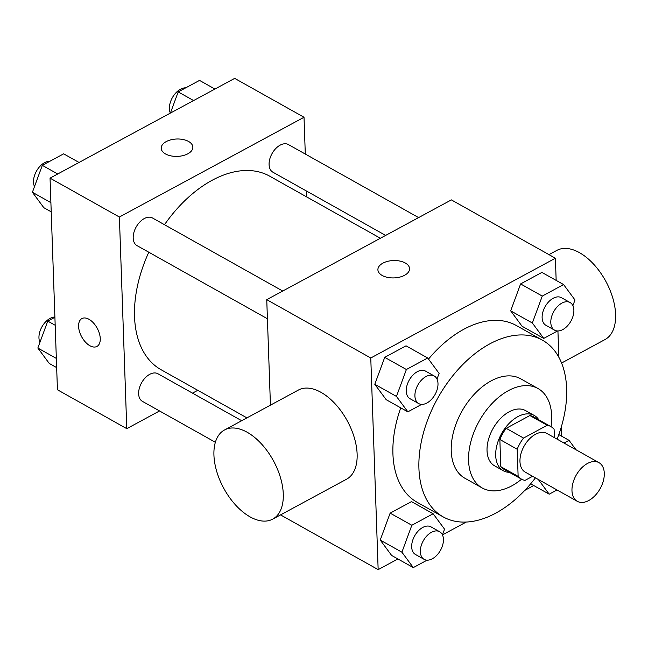 <?xml version="1.0" encoding="UTF-8"?>
<svg xmlns="http://www.w3.org/2000/svg" width="648" height="648" viewBox="0 0 648 648"><rect width="100%" height="100%" fill="white"/><g stroke="black" fill="none" stroke-linecap="round" stroke-linejoin="round"><path stroke-width="0.97" d="M571.973 490.714A22.17 13.746 -60.7 0 1 581.272 468.293A22.17 13.746 -60.7 0 1 598.971 462.648A22.17 13.746 -60.7 0 1 600.121 488.714A22.17 13.746 -60.7 0 1 577.287 501.325A22.17 13.746 -60.7 0 1 571.973 490.714M577.287 501.325L525.277 472.157A22.17 13.746 -60.7 0 1 519.963 461.546A22.17 13.746 -60.7 0 1 529.262 439.125A22.17 13.746 -60.7 0 1 546.961 433.48L598.971 462.648M499.851 439.498A30.1 18.671 -60.7 0 1 506.201 428.328L529.886 415.538L547.22 425.258L523.544 438.056A30.1 18.671 -60.7 0 0 517.185 449.218L499.851 439.498L500.799 466.649A30.1 18.671 -60.7 0 0 504.063 469.355L521.397 479.075A30.1 18.671 -60.7 0 0 525.018 480.379L532.615 476.272M554.405 437.651L554.105 429.268A30.1 18.671 -60.7 0 0 550.841 426.562A30.1 18.671 -60.7 0 0 547.22 425.258M517.185 449.218L518.133 476.369A30.1 18.671 -60.7 0 0 521.397 479.075M506.201 428.328L523.544 438.056M500.799 466.649L518.133 476.369M529.886 415.538A30.1 18.671 -60.7 0 1 533.506 416.842L550.841 426.562M538.836 419.831A31.671 19.643 119.3 0 0 534.276 415.473A31.671 19.643 119.3 0 0 517.857 416.64A31.671 19.643 119.3 0 0 497.065 444.641A31.671 19.643 119.3 0 0 503.294 470.723A31.671 19.643 119.3 0 0 509.385 472.335M503.294 470.723L494.627 465.863A31.671 19.643 -60.7 0 1 487.037 450.708A31.671 19.643 -60.7 0 1 509.19 411.78A31.671 19.643 -60.7 0 1 525.609 410.613L534.276 415.473M551.027 426.668A57.008 35.357 119.3 0 0 538.002 388.517A57.008 35.357 119.3 0 0 508.453 390.614A57.008 35.357 119.3 0 0 471.031 441.021A57.008 35.357 119.3 0 0 482.234 487.96A57.008 35.357 119.3 0 0 521.583 479.172M538.002 388.517L520.66 378.788A57.008 35.357 119.3 0 0 491.119 380.894A57.008 35.357 119.3 0 0 453.689 431.301A57.008 35.357 119.3 0 0 464.891 478.24L482.234 487.96M557.118 439.174A101.347 62.848 119.3 0 0 542.352 340.119A101.347 62.848 119.3 0 0 489.823 343.861A101.347 62.848 119.3 0 0 423.29 433.463A101.347 62.848 119.3 0 0 443.208 516.91A101.347 62.848 119.3 0 0 535.426 477.851M428.514 359.081A101.347 62.848 -60.7 0 1 463.814 329.273A101.347 62.848 -60.7 0 1 516.343 325.531L542.352 340.119M443.208 516.91L417.199 502.33A101.347 62.848 -60.7 0 1 392.923 453.835A101.347 62.848 -60.7 0 1 400.731 407.835M572.889 305.662L574.987 299.967L563.59 284.561L541.914 272.411L520.595 283.929L510.681 310.854L522.077 326.26L543.745 338.41L557.523 330.966M561.605 436.169L561.29 427.032M558.851 357.267L557.928 330.974M556.162 280.398L555.393 258.228L370.769 357.996L378.157 569.633L397.896 558.965M442.454 534.884L466.204 522.053M524.775 490.406L533.782 485.538M437.003 379.088L439.101 373.394L427.704 357.988L406.037 345.838L384.718 357.356L374.795 384.28L386.192 399.686L407.859 411.836L421.645 404.393M442.438 534.859L444.544 529.157L433.139 513.759L411.472 501.601L390.153 513.119L380.23 540.043L391.635 555.449L413.303 567.599L427.081 560.155M555.393 258.228L451.373 199.892L266.749 299.66L370.769 357.996M382.19 275.457A15.836 8.691 178 0 1 377.906 269.779A15.836 8.691 178 0 1 393.433 260.536A15.836 8.691 178 0 1 409.56 268.669A15.836 8.691 178 0 1 399.703 277.133A15.836 8.691 178 0 1 382.19 275.457M266.749 299.66L270.435 405.154M280.544 514.893L378.157 569.633M224.516 429.972L298.364 390.064A50.674 28.399 61.6 0 1 347.433 421.143A50.674 28.399 61.6 0 1 346.542 479.228L272.695 519.129A50.674 28.399 61.6 0 1 235.718 505.165A50.674 28.399 61.6 0 1 213.929 455.107A50.674 28.399 61.6 0 1 224.516 429.972A50.674 28.399 61.6 0 1 273.586 461.052A50.674 28.399 61.6 0 1 272.695 519.129M561.565 363.034L605.013 339.56A50.674 28.399 -118.4 0 0 615.6 314.418A50.674 28.399 -118.4 0 0 593.811 264.36A50.674 28.399 -118.4 0 0 556.835 250.395L548.986 254.64M377.906 269.779A15.836 8.691 178 0 1 393.433 260.545A15.836 8.691 178 0 1 409.56 268.677M246.912 417.863L161.117 369.749A110.978 68.818 -60.7 0 1 134.533 316.653A110.978 68.818 -60.7 0 1 148.797 252.226M164.495 224.718A110.978 68.818 -60.7 0 1 269.681 176.167L380.392 238.253M241.664 420.706L157.918 373.742A15.836 9.817 119.3 0 0 141.612 382.749A15.836 9.817 119.3 0 0 142.43 401.363L215.371 442.276M385.641 235.418L272.873 172.174A15.836 9.817 -60.7 0 1 269.082 164.6A15.836 9.817 -60.7 0 1 275.724 148.586A15.836 9.817 -60.7 0 1 288.368 144.553L418.616 217.598M267.413 318.743L136.987 245.6A15.836 9.817 -60.7 0 1 133.196 238.027A15.836 9.817 -60.7 0 1 139.838 222.013A15.836 9.817 -60.7 0 1 152.483 217.979L282.731 291.025M305.297 154.046L304.017 117.256L119.386 217.023L126.781 428.66L159.538 410.962M192.513 393.142L197.762 390.307M306.796 196.984L306.593 191.087M119.386 217.023L50.042 178.135L234.665 78.368L304.017 117.256M165.491 153.932A15.836 8.691 178 0 1 161.206 148.246A15.836 8.691 178 0 1 176.726 139.004A15.836 8.691 178 0 1 192.853 147.145A15.836 8.691 178 0 1 182.995 155.609A15.836 8.691 178 0 1 165.491 153.932M50.042 178.135L57.437 389.772L126.781 428.66M96.957 346.429A15.836 8.87 61.6 0 1 85.406 342.063A15.836 8.87 61.6 0 1 78.602 326.422A15.836 8.87 61.6 0 1 81.899 318.573A15.836 8.87 61.6 0 1 97.232 328.285A15.836 8.87 61.6 0 1 96.957 346.429A15.836 8.87 61.6 0 1 85.398 342.071A15.836 8.87 61.6 0 1 78.594 326.422A15.836 8.87 61.6 0 1 81.899 318.565M161.206 148.254A15.836 8.691 178 0 1 176.726 139.012A15.836 8.691 178 0 1 192.853 147.145M54.902 317.253L47.758 321.108L37.843 348.033L49.24 363.439L56.66 367.602M47.758 321.108L55.185 325.272M37.843 348.033L56.336 358.409M39.941 342.338A15.836 9.817 -60.7 0 1 38.953 337.892A15.836 9.817 -60.7 0 1 54.894 317.026M79.04 162.462L63.642 153.827L42.323 165.345L32.4 192.27L43.797 207.668L51.216 211.831M42.323 165.345L57.721 173.98M32.4 192.27L50.9 202.638M34.498 186.567A15.836 9.817 -60.7 0 1 33.51 182.12A15.836 9.817 -60.7 0 1 49.864 161.271M214.925 89.035L199.519 80.401L178.2 91.919L170.4 113.092M178.2 91.919L193.606 100.553M170.367 113.117A15.836 9.817 -60.7 0 1 169.395 108.694A15.836 9.817 -60.7 0 1 185.741 87.845M433.139 513.759L411.828 525.277L401.906 552.201L413.303 567.599M424.148 559.354L415.473 554.494A15.836 9.817 -60.7 0 1 411.683 546.912A15.836 9.817 -60.7 0 1 418.325 530.898A15.836 9.817 -60.7 0 1 430.969 526.865L439.636 531.725A15.836 9.817 -60.7 0 1 440.454 550.346A15.836 9.817 -60.7 0 1 424.148 559.354A15.836 9.817 -60.7 0 1 420.35 551.772A15.836 9.817 -60.7 0 1 426.992 535.758A15.836 9.817 -60.7 0 1 439.636 531.725M411.472 501.601L390.153 513.119L411.828 525.277M390.153 513.119L380.23 540.043L401.906 552.201M380.23 540.043L391.635 555.449M576.015 449.777L569.025 440.332L564.011 443.038M538.294 479.455L549.188 494.173L557.005 489.953M558.819 434.606L569.025 440.332M530.68 483.797L549.188 494.173M427.704 357.988L406.385 369.506L396.463 396.43L407.859 411.836M418.705 403.583L410.038 398.723A15.836 9.817 -60.7 0 1 406.247 391.149A15.836 9.817 -60.7 0 1 412.889 375.135A15.836 9.817 -60.7 0 1 425.525 371.101L434.2 375.962A15.836 9.817 -60.7 0 1 435.019 394.575A15.836 9.817 -60.7 0 1 418.705 403.583A15.836 9.817 -60.7 0 1 414.914 396.009A15.836 9.817 -60.7 0 1 421.556 379.995A15.836 9.817 -60.7 0 1 434.2 375.962M406.037 345.838L384.718 357.356L406.385 369.506M384.718 357.356L374.795 384.28L396.463 396.43M374.795 384.28L386.192 399.686M563.59 284.561L542.271 296.079L532.348 323.004L543.745 338.41M554.591 330.156L545.924 325.296A15.836 9.817 -60.7 0 1 542.125 317.723A15.836 9.817 -60.7 0 1 548.767 301.709A15.836 9.817 -60.7 0 1 561.411 297.675L570.078 302.535A15.836 9.817 -60.7 0 1 570.904 321.149A15.836 9.817 -60.7 0 1 554.591 330.156A15.836 9.817 -60.7 0 1 550.8 322.583A15.836 9.817 -60.7 0 1 557.442 306.569A15.836 9.817 -60.7 0 1 570.078 302.535M541.914 272.411L520.595 283.929L542.271 296.079M520.595 283.929L510.681 310.854L532.348 323.004M510.681 310.854L522.077 326.26"/></g></svg>

